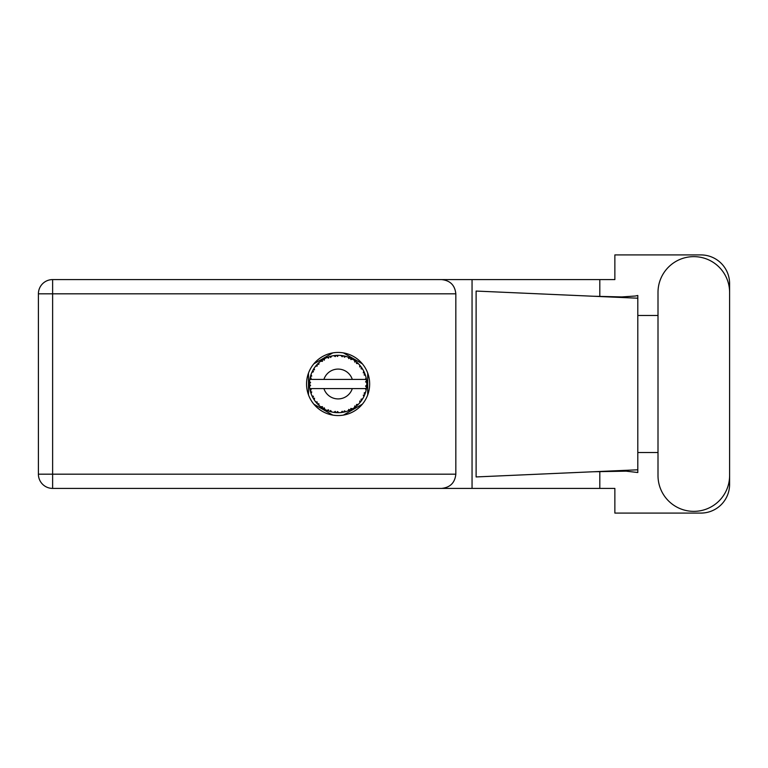 <?xml version="1.0" encoding="UTF-8"?>
<svg xmlns="http://www.w3.org/2000/svg" width="768" height="768" viewBox="0 0 768 768"><rect width="100%" height="100%" fill="white"/><g stroke="black" fill="none" stroke-linecap="round" stroke-linejoin="round"><path stroke-width="1.15" d="M332.765 352.906L313.843 363.821M362.362 363.821L343.45 352.906M367.709 394.925L367.709 373.075M343.45 415.094L362.362 404.179M313.843 404.179L332.765 415.094M308.496 373.075L308.496 394.925M658.003 475.565A35.798 35.798 0 0 0 693.802 511.363A35.798 35.798 0 0 0 729.6 475.565L729.6 292.435A35.798 35.798 0 0 0 693.802 256.637A35.798 35.798 0 0 0 658.003 292.435L658.003 475.565M338.102 352.445A31.555 31.555 0 0 0 306.547 384A31.555 31.555 0 0 0 338.102 415.555A31.555 31.555 0 0 0 369.658 384A31.555 31.555 0 0 0 338.102 352.445M455.827 293.818L52.627 293.818L52.627 474.182L38.4 474.182A14.227 14.227 0 0 0 52.627 488.41A14.227 14.227 0 0 1 38.4 474.182L38.4 293.818A14.227 14.227 0 0 1 52.627 279.59L441.6 279.59C450.182 280.493 454.925 285.235 455.827 293.818L455.827 474.182C454.925 482.765 450.182 487.507 441.6 488.41L52.627 488.41L52.627 474.182L455.827 474.182M729.6 315.475L729.6 283.603A28.685 28.685 0 0 0 700.915 254.918L614.861 254.918L614.861 279.59L441.6 279.59M729.6 452.525L729.6 484.397A28.685 28.685 0 0 1 700.915 513.082L614.861 513.082L614.861 488.41L441.6 488.41M658.003 452.525L637.805 452.525L637.805 472.522L626.17 471.158L593.146 471.763L637.805 469.795L637.805 298.205L637.805 315.475L658.003 315.475M599.808 471.494L599.808 488.41M599.808 279.59L599.808 296.506M635.338 296.016L637.805 295.478L637.805 298.205L593.146 296.237L621.811 296.928L635.338 296.016M593.146 471.763L476.112 476.938L476.112 291.062L593.146 296.237M472.051 279.59L472.051 488.41M637.805 453.763L637.805 314.237M364.09 396.144L364.666 394.838A28.685 28.685 0 0 0 364.886 394.282L365.606 392.15A28.685 28.685 0 0 0 366.134 390.106L366.528 387.888A28.685 28.685 0 0 0 366.595 387.302L366.768 385.056A28.685 28.685 0 0 0 366.768 382.944L366.768 382.79M310.08 377.894L309.917 378.701M310.061 377.981L309.811 379.267M311.923 372.269L312.173 371.731M316.483 365.146L316.042 365.664M321.686 360.48L320.957 360.998M330.893 356.237L329.52 356.63A28.685 28.685 0 0 0 328.954 356.813L328.454 356.986M327.36 357.398L328.541 358.176L328.954 356.813L326.899 357.629M337.066 355.334L336.605 355.354A28.685 28.685 0 0 0 336 355.392L335.942 355.392M335.251 355.459L334.426 355.555M344.227 355.978L343.776 355.882A28.685 28.685 0 0 0 343.181 355.766L343.133 355.757M342.605 355.67L341.76 355.546M342.394 355.642L340.954 355.459L342.173 356.765L343.114 355.757M351.859 358.829L350.592 358.176A28.685 28.685 0 0 0 350.045 357.917L349.997 357.898M349.651 357.744L349.094 357.504M361.757 367.776L361.488 367.382A28.685 28.685 0 0 0 361.133 366.902L361.104 366.854M360.768 366.413L360.154 365.654M360.346 365.885L359.827 365.27M364.435 372.624L364.09 371.856M364.138 371.962L363.811 371.261M366.413 379.382L366.298 378.701M366.326 378.845L366.134 377.894L365.29 379.411L366.509 380.035M366.768 385.056L365.558 386.093L366.605 387.245M366.672 386.544L366.73 385.862M365.606 392.15L364.099 393.101L364.973 394.051M365.558 392.304L365.366 392.928M345.83 411.629L345.955 411.59A28.685 28.685 0 0 0 347.962 410.938L350.045 410.083A28.685 28.685 0 0 0 350.592 409.824L352.57 408.768A28.685 28.685 0 0 0 354.355 407.635L356.16 406.291A28.685 28.685 0 0 0 356.621 405.907L358.282 404.39A28.685 28.685 0 0 0 359.722 402.854L361.133 401.098A28.685 28.685 0 0 0 361.488 400.618L361.632 400.416M362.198 399.562L362.602 398.918M352.57 408.768L350.822 408.422L350.64 409.805M351.725 409.248L352.387 408.874M346.963 411.283L347.818 410.986M336.307 412.627L338.851 412.675A28.685 28.685 0 0 0 340.954 412.541L343.181 412.234A28.685 28.685 0 0 0 343.776 412.118L343.824 412.109M335.53 412.57L336 412.608A28.685 28.685 0 0 0 336.605 412.646L337.133 412.666M326.899 410.371L328.954 411.187A28.685 28.685 0 0 0 329.52 411.37L329.578 411.389M330.288 411.6L331.037 411.802M330.989 411.792L331.488 411.917M310.598 392.15L310.8 392.794M309.437 385.056L309.485 385.882M365.338 388.589L352.301 388.589A14.918 14.918 0 0 1 323.914 388.589L309.792 388.589A28.685 28.685 0 0 0 309.792 388.637L309.821 388.781M310.003 389.789L310.243 390.845L311.174 389.77L309.792 388.637L310.243 390.845A28.685 28.685 0 0 0 310.397 391.421L311.059 393.571A28.685 28.685 0 0 0 311.837 395.53L311.904 395.674M312.106 396.115L312.826 397.555L313.459 396.278L312 395.904M312.442 396.826L312.826 397.555A28.685 28.685 0 0 0 313.114 398.083L313.123 398.102M328.502 411.034L328.541 409.824L326.851 410.39L327.907 410.813M330.653 410.515L329.52 411.37L331.699 411.965L330.653 410.515M331.67 411.917L331.699 411.965A28.685 28.685 0 0 0 333.763 412.358L334.368 412.445M335.184 412.531L336 412.608L335.27 411.389L333.763 412.358L335.434 412.56M337.488 411.533L336.605 412.646L338.813 412.646L337.488 411.533M342.451 412.349L343.181 412.234L342.173 411.235L341.107 412.531M345.955 411.59L344.352 410.822L343.776 412.118L344.294 412.013M349.43 410.352L350.045 410.083L348.816 409.373L348.106 410.88M355.507 406.8L356.16 406.291L354.787 405.907L354.48 407.549M358.282 404.39L356.496 404.496L356.678 405.859M360.634 401.76L361.133 401.098L359.712 401.069L359.827 402.739M361.018 399.274L361.488 400.618L362.717 398.736L361.018 399.274M362.717 398.736A28.685 28.685 0 0 0 363.734 396.883L363.802 396.749M364.301 395.693L364.666 394.838L363.274 395.165L363.917 396.499M365.29 388.589L366.163 389.962M311.059 393.571L311.731 391.92L310.416 391.498M313.114 398.083L314.294 399.994L314.525 398.227L313.238 398.294M314.304 399.946L314.294 399.994A28.685 28.685 0 0 0 315.533 401.702L316.992 403.421L317.29 402.029L315.533 401.702L316.992 403.421A28.685 28.685 0 0 0 317.395 403.853L317.414 403.872M317.395 403.853L319.018 405.418L318.806 403.642L317.568 404.035M319.008 405.36L319.018 405.418A28.685 28.685 0 0 0 320.64 406.762L322.483 408.058L322.426 406.637L320.64 406.762L322.483 408.058A28.685 28.685 0 0 0 322.982 408.374L323.203 408.509M324.298 407.827L322.982 408.374L324.941 409.488L324.298 407.827M324.922 409.44L324.941 409.488A28.685 28.685 0 0 0 326.851 410.39L327.322 410.582M327.936 410.822L328.416 410.995M309.485 382.09L309.418 383.702A28.685 28.685 0 0 0 309.418 384.298L309.418 384.374M313.344 369.514L313.114 369.917A28.685 28.685 0 0 0 312.826 370.445L311.837 372.47A28.685 28.685 0 0 0 311.059 374.429L310.397 376.579A28.685 28.685 0 0 0 310.243 377.155L309.792 379.363A28.685 28.685 0 0 0 309.792 379.411A28.685 28.685 0 0 0 309.533 381.456L309.514 381.61M310.243 390.845L309.936 389.405M309.936 389.453L310.051 390M309.418 383.702L310.598 382.637L309.533 381.456L309.418 383.702L309.494 381.878M309.494 381.965L309.533 381.456M310.579 375.926L310.397 376.579L311.731 376.08L311.011 374.573M309.485 385.997L309.446 385.277M309.571 386.506L310.598 385.363L309.418 384.298L309.533 386.544A28.685 28.685 0 0 0 309.792 388.589M310.397 391.421L310.541 391.939M311.885 395.558L312.826 397.555M309.84 379.325L311.174 378.23L310.224 377.232M310.397 376.579L310.925 374.832M317.731 363.802L317.395 364.147A28.685 28.685 0 0 0 316.992 364.579L315.533 366.298A28.685 28.685 0 0 0 314.294 368.006L313.402 369.408M313.488 369.283L313.114 369.917L314.525 369.773L313.987 368.458M309.466 382.358L309.446 382.838M309.418 384.298L309.446 385.258M309.792 388.637L310.003 389.75M311.059 374.429L310.858 375.034M311.885 372.442L313.459 371.722L312.787 370.512M313.978 368.486L313.574 369.12M318.586 362.976L317.798 363.734M324.384 358.81L322.982 359.626A28.685 28.685 0 0 0 322.483 359.942L320.64 361.238A28.685 28.685 0 0 0 319.018 362.582L318.902 362.688M315.581 366.288L317.29 365.971L316.934 364.637M318.346 363.197L317.395 364.147L318.806 364.358L319.018 362.582L318.374 363.178M317.395 364.147L318.701 362.87M326.851 357.61A28.685 28.685 0 0 0 324.941 358.512L324.806 358.579M366.403 388.714L366.528 387.888L365.53 388.589M366.662 381.283L366.768 382.944L366.595 380.698L365.558 381.907L366.749 382.416M366.643 381.149L366.595 380.698A28.685 28.685 0 0 0 366.528 380.112L366.451 379.584M320.64 361.238L322.426 361.363L322.416 359.981M323.28 359.443L324.298 360.173L324.566 358.714M324.49 358.752L323.693 359.194M333.763 355.642L335.27 356.611L336 355.392L333.763 355.642A28.685 28.685 0 0 0 331.699 356.035L331.546 356.074M309.792 379.411L352.301 379.411A14.918 14.918 0 0 0 323.914 379.411M352.301 379.411L365.29 379.411M366.134 377.894A28.685 28.685 0 0 0 365.606 375.85L365.558 375.706M365.251 374.736L364.886 373.718L364.099 374.899L365.491 375.466M365.558 375.821L364.886 373.718A28.685 28.685 0 0 0 364.666 373.162L364.454 372.672M363.274 372.835L364.666 373.162L363.734 371.117L363.274 372.835M363.715 371.165L363.734 371.117A28.685 28.685 0 0 0 362.717 369.264L362.64 369.13M361.69 367.67L361.018 368.726L362.717 369.264L362.381 368.726M360.979 366.701L359.722 365.146L359.712 366.931L361.085 366.835M359.722 365.146A28.685 28.685 0 0 0 358.282 363.61L358.166 363.504M356.496 363.504L358.282 363.61L356.621 362.093L356.496 363.504M356.976 362.4L356.621 362.093A28.685 28.685 0 0 0 356.16 361.709L356.093 361.661M354.461 360.442L354.787 362.093L355.958 361.555M354.355 360.365A28.685 28.685 0 0 0 352.57 359.232L352.445 359.155M352.57 359.232L350.592 358.176L350.822 359.578L352.57 359.232L352.022 358.915M348.086 357.11L348.816 358.627L349.978 357.888M347.962 357.062A28.685 28.685 0 0 0 345.955 356.41L345.811 356.371M345.168 356.198L343.776 355.882L344.352 357.178L345.955 356.41L345.341 356.246M340.954 355.459A28.685 28.685 0 0 0 338.851 355.325L338.698 355.325M338.026 355.315L336.605 355.354L337.488 356.467L338.342 355.315M329.962 356.496L330.653 357.485L331.699 356.035L331.104 356.179M314.304 368.054L313.114 369.917M319.018 362.582L317.981 363.562M324.346 358.829L323.818 359.126M331.046 356.198L330 356.486M329.52 356.63L331.306 356.131M338.448 355.315L337.133 355.334M324.922 358.56L322.982 359.626M334.282 355.574L335.923 355.402M345.955 356.41L344.294 355.987M331.699 356.035L330.317 356.39M338.17 355.315L337.469 355.325M343.776 355.882L345.571 356.304M338.784 355.325L336.605 355.354M341.03 355.469L342.941 355.728M345.302 356.237L344.717 356.083M350.592 358.176L352.224 359.03M357.686 363.034L357.053 362.467M349.152 357.523L348.336 357.206M347.99 357.11L349.814 357.821M351.984 358.896L351.446 358.608M357.312 362.698L356.621 362.093M362.717 369.264L361.786 367.814M361.488 367.382L362.506 368.918M356.16 361.709L354.365 360.413M358.282 363.61L357.245 362.63M365.165 374.496L364.915 373.786M365.434 375.302L365.261 374.765M366.73 382.118L366.682 381.571M366.691 386.352L366.605 387.226M366.739 385.603L366.691 386.323M366.528 387.888L366.211 389.712M366.528 380.112L366.106 377.942M366.73 382.915L366.595 380.698M366.134 390.106L366.259 389.482M364.339 395.597L364.013 396.317M364.032 396.278L364.282 395.722M361.133 401.098L360.163 402.336M363.715 396.835L364.666 394.838M359.722 402.854L360.134 402.365M354.394 407.606L355.43 406.867M323.914 388.589L352.301 388.589M354.355 407.635L354.874 407.27M354.365 407.587L356.16 406.291M344.554 411.955L345.053 411.83M341.002 412.541L341.731 412.454M341.77 412.445L340.954 412.541M347.99 410.89L350.045 410.083M345.024 411.84L345.504 411.715M334.339 412.435L335.078 412.522M343.776 412.118L345.907 411.562M340.992 412.502L343.181 412.234M334.445 412.454L335.04 412.522M328.176 410.909L328.954 411.187M333.84 412.368L336 412.608M327.485 410.65L328.042 410.861M321.792 407.597L322.483 408.058M316.435 402.797L316.992 403.421M38.4 293.818L52.627 293.818L52.627 279.59"/></g></svg>
